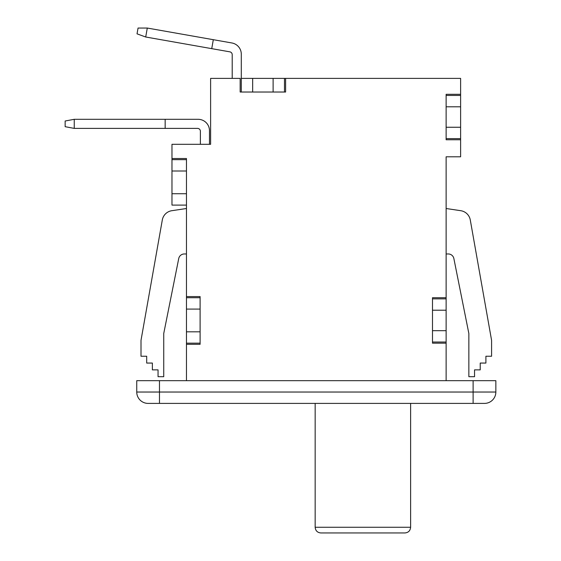 <?xml version="1.0" encoding="UTF-8"?>
<svg xmlns="http://www.w3.org/2000/svg" width="561" height="561" viewBox="0 0 561 561"><rect width="100%" height="100%" fill="white"/><g stroke="black" fill="none" stroke-linecap="round" stroke-linejoin="round"><path stroke-width="0.84" d="M410.617 403.401L410.617 527.27C410.28 530.72 408.387 532.613 404.937 532.95L320.843 532.95C317.393 532.613 315.499 530.72 315.163 527.27L315.163 403.401M446.128 208.51L460.777 210.705A11.367 11.367 0 0 1 470.279 219.961L491.583 340.331L491.583 356.242L485.903 356.242L485.903 363.058L480.223 363.058L480.223 369.874L474.543 369.874L474.543 376.697L468.856 376.697L468.856 333.515L453.863 258.53A5.68 5.68 0 0 0 448.288 253.965L446.128 253.965M186.462 253.965L184.303 253.965A5.68 5.68 0 0 0 178.735 258.53L163.735 333.515L163.735 376.697L158.055 376.697L158.055 369.874L152.375 369.874L152.375 363.058L146.687 363.058L146.687 356.242L141.007 356.242L141.007 340.331L162.311 219.961A11.367 11.367 0 0 1 171.813 210.705L186.462 208.51M232.205 78.393L232.205 54.641A2.84 2.84 0 0 0 229.856 51.843L145.706 37.005L137.031 33.842L138.055 28.05L147.291 28.05L231.903 42.973A11.367 11.367 0 0 1 241.293 54.165L241.293 92.025L240.157 92.025L240.157 78.393L210.613 78.393L210.613 144.303L171.975 144.303L171.975 158.511L186.462 158.511L186.462 296.58L200.102 296.58L200.102 344.307L186.462 344.307L186.462 380.674M213.313 39.691L211.735 48.646M147.291 28.05L145.706 37.005M285.612 92.025L284.476 92.025L284.476 78.393L285.612 78.393L285.612 92.025L240.157 92.025M186.462 193.734L171.975 193.734L171.975 205.102L186.462 205.102M171.975 193.734L171.975 171.007L186.462 171.007M186.462 158.511L186.462 159.647L171.975 159.647L171.975 171.007M171.975 159.647L171.975 158.511M446.128 106.8L460.616 106.8L460.616 95.44L446.128 95.44L446.128 94.304L460.616 94.304L460.616 95.44M460.616 106.8L460.616 127.256L446.128 127.256M460.616 138.623L460.616 139.759L446.128 139.759L446.128 138.623L460.616 138.623L460.616 127.256M432.496 310.219L446.128 310.219L446.128 298.852L432.496 298.852M446.128 310.219L446.128 330.674L432.496 330.674M432.496 342.035L446.128 342.035L446.128 330.674M446.128 342.035L446.128 380.674M446.128 139.759L446.128 94.304M460.616 139.759L460.616 156.799L446.128 156.799L446.128 298.852M284.476 78.393L273.116 78.393L273.116 92.025M252.66 92.025L252.66 78.393L241.293 78.393M252.66 78.393L273.116 78.393M186.462 296.58L186.462 297.716L200.102 297.716L186.462 297.716L186.462 309.083L200.102 309.083M200.102 331.81L186.462 331.81L186.462 309.083M186.462 344.307L186.462 343.171L200.102 343.171L186.462 343.171L186.462 331.81M159.471 403.401L484.487 403.401A11.367 11.367 0 0 0 495.847 392.034L495.847 380.674L473.119 380.674L473.119 392.034L159.471 392.034L159.471 403.401L148.111 403.401A11.367 11.367 0 0 1 136.744 392.034L136.744 380.674L136.744 392.034L159.471 392.034L159.471 380.674L136.744 380.674M159.471 380.674L473.119 380.674M74.241 119.304L65.153 121.008L65.153 126.688L74.241 128.392L74.241 119.304L198.11 119.304A11.367 11.367 0 0 1 209.477 130.664L209.477 144.303M165.158 119.304L165.158 128.392L74.241 128.392M200.382 144.303L200.382 131.232A2.84 2.84 0 0 0 197.542 128.392L165.158 128.392M446.128 343.171L432.496 343.171L432.496 297.716L446.128 297.716M285.612 78.393L460.616 78.393L460.616 94.304M410.617 527.27L315.163 527.27M473.119 403.401L473.119 392.034L495.847 392.034"/></g></svg>

